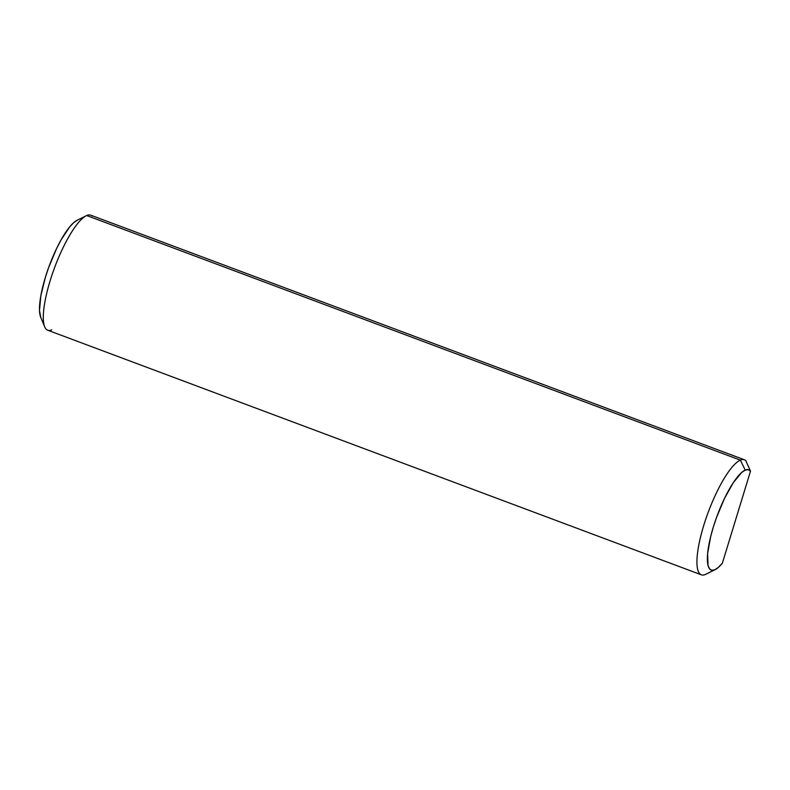 <?xml version="1.0" encoding="UTF-8"?>
<svg xmlns="http://www.w3.org/2000/svg" width="790" height="790" viewBox="0 0 790 790"><rect width="100%" height="100%" fill="white"/><g stroke="black" fill="none" stroke-linecap="round" stroke-linejoin="round"><path stroke-width="1.19" d="M706.349 573.984A61.413 15.484 -69.5 0 1 705.391 574.458L714.752 569.807A53.552 13.499 -69.5 0 1 713.261 527.246A53.552 13.499 -69.5 0 1 745.227 470.119L740.349 460.135A61.413 15.484 110.5 0 0 703.683 525.646A61.413 15.484 110.5 0 0 705.391 574.458A61.413 15.484 110.5 0 0 705.865 574.241L715.167 569.62A53.552 13.499 -69.5 0 1 714.752 569.807L705.391 574.458A61.413 15.484 -69.5 0 1 701.342 574.814A61.413 15.484 -69.5 0 1 705.905 518.773A61.413 15.484 -69.5 0 1 740.349 460.135L86.703 215.542A61.413 15.484 -69.5 0 1 92.134 216.055M51.755 329.865A61.413 15.484 -69.5 0 1 44.675 326.813A61.413 15.484 -69.5 0 1 54.727 267.277A61.413 15.484 -69.5 0 1 86.228 215.759A61.413 15.484 -69.5 0 1 86.703 215.542L740.349 460.135L745.227 470.119A53.552 13.499 -69.5 0 1 750.5 471.166L722.376 563.151L750.5 471.166L748.219 469.655L745.227 470.119L741.672 472.499L733.367 482.562L724.549 498.322L716.56 517.381L713.261 527.246L710.615 536.835L707.613 553.711L708.028 565.452L709.509 568.8L711.78 570.271L714.752 569.807L718.337 567.408L722.376 563.151A53.552 13.499 -69.5 0 1 715.167 569.62M86.228 215.759L76.926 220.38A53.552 13.499 110.5 0 0 49.464 265.302A53.552 13.499 110.5 0 0 40.695 317.225L44.675 326.813M744.387 459.78A61.413 15.484 -69.5 0 1 745.77 460.649L750.5 471.166L745.77 460.649A61.413 15.484 110.5 0 0 740.349 460.135A61.413 15.484 -69.5 0 1 744.387 459.78L90.751 215.186A61.413 15.484 110.5 0 0 86.703 215.542A61.413 15.484 110.5 0 0 52.268 274.179A61.413 15.484 110.5 0 0 47.706 330.22L701.342 574.814M77.341 220.193L73.786 222.563L69.787 226.769L61.047 239.933L56.663 248.396L48.674 267.454L45.376 277.32L40.813 295.835L39.5 310.431L40.725 317.313"/></g></svg>
